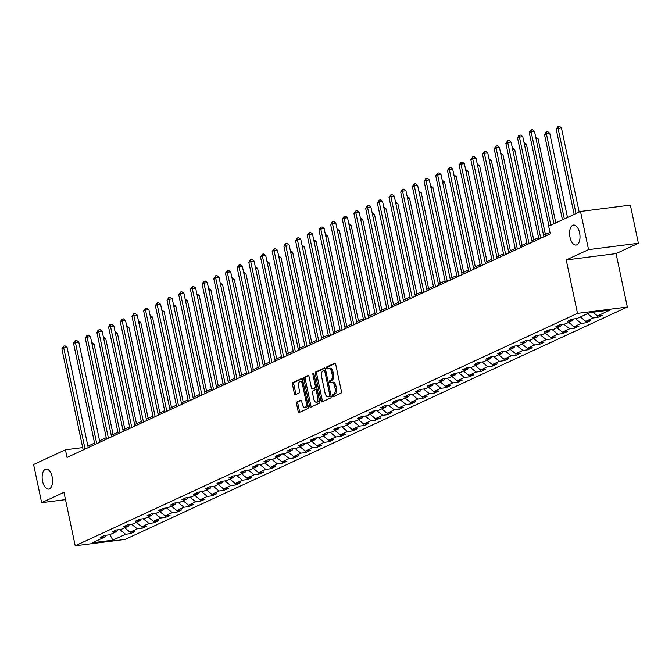 <?xml version="1.0" encoding="UTF-8"?>
<svg xmlns="http://www.w3.org/2000/svg" width="672" height="672" viewBox="0 0 672 672"><rect width="100%" height="100%" fill="white"/><g stroke="black" fill="none" stroke-linecap="round" stroke-linejoin="round"><path stroke-width="1.01" d="M332.43 395.984A1.084 0.546 -97.3 0 0 333.077 396.824A1.084 0.546 -97.3 0 0 333.161 396.799L340.973 393.187A1.546 0.781 -97.3 0 0 341.393 391.348L335.714 364.375A1.546 0.781 -97.3 0 0 334.782 363.182A1.546 0.781 -97.3 0 0 334.664 363.216L326.852 366.836A1.084 0.546 -97.3 0 0 326.558 368.122A1.084 0.546 -97.3 0 0 327.205 368.953A1.084 0.546 -97.3 0 0 327.289 368.928L328.306 368.466A4.948 2.503 -97.3 0 1 328.684 368.348A4.948 2.503 -97.3 0 1 331.666 372.17L332.136 374.413A4.948 2.503 -97.3 0 1 330.8 380.302L329.784 380.764A1.084 0.546 -97.3 0 0 329.49 382.057A1.084 0.546 -97.3 0 0 330.145 382.889A1.084 0.546 -97.3 0 0 330.229 382.864L331.237 382.393A4.948 2.503 -97.3 0 1 331.624 382.284A4.948 2.503 -97.3 0 1 334.606 386.106L335.076 388.349A4.948 2.503 -97.3 0 1 333.732 394.229L332.724 394.699A1.084 0.546 -97.3 0 0 332.43 395.984M331.624 382.284L332.968 382.116A4.948 2.503 -97.3 0 1 335.95 385.93L336.42 388.181A4.948 2.503 -97.3 0 1 335.084 394.061L334.068 394.531A1.084 0.546 -97.3 0 0 333.774 395.816A1.084 0.546 -97.3 0 0 334.018 396.404M335.252 363.392L328.196 366.66A1.084 0.546 -97.3 0 0 327.902 367.945A1.084 0.546 -97.3 0 0 328.146 368.533M328.684 368.348L330.036 368.18A4.948 2.503 -97.3 0 1 333.01 371.994L333.488 374.245A4.948 2.503 -97.3 0 1 332.144 380.125L331.136 380.596A1.084 0.546 -97.3 0 0 330.842 381.881A1.084 0.546 -97.3 0 0 331.078 382.469M52.147 476.876A10.08 5.099 -97.3 0 0 46.082 469.098A10.08 5.099 -97.3 0 0 42.563 481.312A10.08 5.099 -97.3 0 0 48.636 489.09A10.08 5.099 -97.3 0 0 52.147 476.876M579.583 232.831A10.08 5.099 -97.3 0 0 573.518 225.053A10.08 5.099 -97.3 0 0 569.999 237.266A10.08 5.099 -97.3 0 0 576.072 245.045A10.08 5.099 -97.3 0 0 579.583 232.831M296.957 401.957A1.546 0.781 -97.3 0 0 296.537 403.796L298.133 411.365A1.546 0.781 -97.3 0 0 299.057 412.558A1.546 0.781 -97.3 0 0 299.183 412.524L307.86 408.509A1.546 0.781 -97.3 0 0 308.272 406.669L302.593 379.705A1.546 0.781 -97.3 0 0 301.661 378.504A1.546 0.781 -97.3 0 0 301.543 378.546L292.866 382.553A1.546 0.781 -97.3 0 0 292.446 384.392L294.37 393.532A1.546 0.781 -97.3 0 0 295.302 394.724A1.546 0.781 -97.3 0 0 295.42 394.691L299.132 392.977A1.546 0.781 -97.3 0 0 299.552 391.138L298.603 386.602A4.133 2.092 -97.3 0 1 300.048 381.595A4.133 2.092 -97.3 0 1 302.534 384.787L306.272 402.536A4.133 2.092 -97.3 0 1 304.828 407.551A4.133 2.092 -97.3 0 1 302.341 404.359L301.72 401.402A1.546 0.781 -97.3 0 0 300.787 400.21A1.546 0.781 -97.3 0 0 300.67 400.243L296.957 401.957L298.301 401.789A1.546 0.781 -97.3 0 0 297.881 403.628L299.477 411.197A1.546 0.781 -97.3 0 0 299.939 412.171M63.958 492.349L41.639 502.681L33.6 464.52L65.436 449.786L67.04 457.422L550.284 233.822L548.68 226.187L580.507 211.462L588.554 249.623L566.236 259.946L577.492 313.37L75.222 545.773L63.958 492.349M320.998 400.789A1.546 0.781 -97.3 0 0 321.922 401.982A1.546 0.781 -97.3 0 0 322.048 401.94L330.716 397.933A1.546 0.781 -97.3 0 0 331.136 396.094L325.458 369.121A1.546 0.781 -97.3 0 0 324.526 367.928A1.546 0.781 -97.3 0 0 324.408 367.962L315.731 371.977A1.546 0.781 -97.3 0 0 315.311 373.817L320.998 400.789L322.342 400.613A1.546 0.781 -97.3 0 0 322.795 401.596M319.284 403.217L310.615 407.232A1.546 0.781 -97.3 0 1 310.489 407.266A1.546 0.781 -97.3 0 1 309.565 406.073L303.878 379.109A1.546 0.781 -97.3 0 1 304.298 377.269L308.011 375.547A1.546 0.781 -97.3 0 1 308.129 375.514A1.546 0.781 -97.3 0 1 309.061 376.706L311.363 387.643A1.546 0.781 -97.3 0 0 312.295 388.836A1.546 0.781 -97.3 0 0 312.421 388.802L314.882 387.66A1.546 0.781 -97.3 0 0 315.302 385.829L312.9 374.438A1.084 0.546 -97.3 0 1 313.278 373.128A1.084 0.546 -97.3 0 1 313.933 373.96L319.704 401.377A1.546 0.781 -97.3 0 1 319.284 403.217M577.492 313.37L627.337 307.02L125.068 539.423L75.222 545.773M130.2 532.165L130.502 533.627L134.996 531.552L130.082 532.182L137.273 528.847L142.187 528.226L146.681 526.142L141.767 526.772L148.957 523.446L153.871 522.816L158.365 520.741L153.451 521.363L160.642 518.036L165.556 517.415L170.05 515.332L165.136 515.962L172.326 512.635L177.24 512.005L181.734 509.922L176.82 510.552L184.01 507.226L188.924 506.596L193.418 504.521L188.504 505.142L195.695 501.816L200.609 501.194L205.103 499.111L200.189 499.741L207.379 496.415L212.293 495.785L216.787 493.71L211.873 494.332L219.064 491.005L223.978 490.384L228.472 488.3L223.558 488.93L230.748 485.604L235.662 484.974L240.156 482.891L235.242 483.521L242.432 480.194L247.346 479.564L251.84 477.49L246.926 478.111L254.117 474.785L259.031 474.163L263.525 472.08L258.611 472.71L265.801 469.384L270.715 468.754L275.209 466.679L270.295 467.3L277.486 463.974L282.4 463.352L286.894 461.269L281.98 461.899L289.17 458.573L294.084 457.943L298.578 455.86L293.664 456.49L300.854 453.163L305.768 452.533L310.262 450.458L305.348 451.08L312.539 447.754L317.453 447.132L321.947 445.049L317.024 445.679L324.215 442.352L329.137 441.722L333.631 439.648L328.709 440.269L335.899 436.943L340.822 436.313L345.316 434.238L340.393 434.868L347.584 431.533L352.506 430.912L357 428.828L352.078 429.458L359.268 426.132L364.19 425.502L368.684 423.427L363.762 424.049L370.952 420.722L375.875 420.101L380.369 418.018L375.446 418.648L382.637 415.321L387.559 414.691L392.053 412.608L387.131 413.238L394.321 409.912L399.244 409.282L403.738 407.207L398.815 407.837L406.006 404.502L410.928 403.88L415.422 401.797L410.5 402.427L417.69 399.101L422.612 398.471L427.106 396.396L422.184 397.018L429.374 393.691L434.297 393.07L438.791 390.986L433.868 391.616L441.059 388.29L445.981 387.66L450.475 385.577L445.553 386.207L452.743 382.88L457.666 382.25L462.16 380.176L457.237 380.797L464.428 377.471L469.35 376.849L473.844 374.766L468.922 375.396L476.112 372.07L481.034 371.44L485.528 369.365L480.606 369.986L487.796 366.66L492.719 366.038L497.213 363.955L492.29 364.585L499.481 361.259L504.403 360.629L508.897 358.546L503.975 359.176L511.165 355.849L516.079 355.219L520.573 353.144L515.659 353.766L522.85 350.44L527.764 349.818L532.258 347.735L527.344 348.365L534.534 345.038L539.448 344.408L543.942 342.334L539.028 342.955L546.218 339.629L551.132 338.999L555.626 336.924L550.712 337.554L557.903 334.228L562.817 333.598L567.311 331.514L562.397 332.144L569.587 328.818L574.501 328.188L578.995 326.113L574.081 326.735L581.272 323.408L586.186 322.787L590.68 320.704L585.766 321.334L592.956 318.007L597.87 317.377L602.364 315.302L597.45 315.924L610.184 310.036L589.705 312.648L576.971 318.536L572.057 319.166L567.563 321.241L572.477 320.62L573.46 318.982M130.502 533.627L125.588 534.257L112.854 540.145L92.375 542.758L105.109 536.869L100.195 537.499L104.689 535.416L109.603 534.786L116.794 531.46L111.88 532.09L116.374 530.006L121.288 529.385L128.478 526.058L123.564 526.68L128.058 524.605L132.972 523.975L140.162 520.649L135.248 521.279L139.742 519.196L144.656 518.574L151.847 515.239L146.924 515.869L151.418 513.794L156.341 513.164L163.531 509.838L158.609 510.468L163.103 508.385L168.025 507.755L175.216 504.428L170.293 505.058L174.787 502.975L179.71 502.354L186.9 499.027L181.978 499.649L186.472 497.574L191.394 496.944L198.584 493.618L193.662 494.248L198.156 492.164L203.078 491.534L210.269 488.208L205.346 488.838L209.84 486.763L214.763 486.133L221.953 482.807L217.031 483.428L221.525 481.354L226.447 480.724L233.638 477.397L228.715 478.027L233.209 475.944L238.132 475.322L245.322 471.996L240.4 472.618L244.894 470.543L249.816 469.913L257.006 466.586L252.084 467.216L256.578 465.133L261.5 464.503L268.691 461.177L263.768 461.807L268.262 459.724L273.185 459.102L280.375 455.776L275.453 456.397L279.947 454.322L284.869 453.692L292.06 450.366L287.137 450.996L291.631 448.913L296.554 448.291L303.744 444.965L298.822 445.586L303.316 443.512L308.238 442.882L315.428 439.555L310.506 440.185L315 438.102L319.922 437.472L327.113 434.146L322.19 434.776L326.684 432.692L331.607 432.071L338.797 428.744L333.875 429.366L338.369 427.291L343.283 426.661L350.473 423.335L345.559 423.965L350.053 421.882L354.967 421.26L362.158 417.934L357.244 418.555L361.738 416.48L366.652 415.85L373.842 412.524L368.928 413.154L373.422 411.071L378.336 410.441L385.526 407.114L380.612 407.744L385.106 405.661L390.02 405.04L397.211 401.713L392.297 402.335L396.791 400.26L401.705 399.63L408.895 396.304L403.981 396.934L408.475 394.85L413.389 394.229L420.58 390.894L415.666 391.524L420.16 389.449L425.074 388.819L432.264 385.493L427.35 386.114L431.844 384.04L436.758 383.41L443.948 380.083L439.034 380.713L443.528 378.63L448.442 378.008L455.633 374.682L450.719 375.304L455.213 373.229L460.127 372.599L467.317 369.272L462.403 369.902L466.897 367.819L471.811 367.189L479.002 363.863L474.088 364.493L478.582 362.418L483.496 361.788L490.686 358.462L485.772 359.083L490.266 357.008L495.18 356.378L502.37 353.052L497.456 353.682L501.95 351.599L506.864 350.977L514.055 347.651L509.141 348.272L513.635 346.198L518.549 345.568L525.739 342.241L520.825 342.871L525.319 340.788L530.233 340.158L537.424 336.832L532.51 337.462L537.004 335.378L541.918 334.757L549.108 331.43L544.194 332.052L548.688 329.977L553.602 329.347L560.792 326.021L555.878 326.651L560.372 324.568L565.286 323.946L572.477 320.62M124.698 527.806L130.082 532.182M131.502 524.168L137.273 528.847M116.794 531.46L117.776 529.83M136.382 522.396L141.767 526.772M143.178 518.759L148.957 523.446M128.478 526.058L129.461 524.42M148.067 516.995L153.451 521.363M154.862 513.349L160.642 518.036M140.162 520.649L141.145 519.019M159.751 511.585L165.136 515.962M166.547 507.948L172.326 512.635M151.847 515.239L152.83 513.61M171.436 506.184L176.82 510.552M178.231 502.538L184.01 507.226M163.531 509.838L164.514 508.208M183.12 500.774L188.504 505.142M189.916 497.129L195.695 501.816M175.216 504.428L176.198 502.799M194.804 495.365L200.189 499.741M201.6 491.728L207.379 496.415M186.9 499.027L187.883 497.389M206.48 489.964L211.873 494.332M213.284 486.318L219.064 491.005M198.584 493.618L199.567 491.988M218.165 484.554L223.558 488.93M224.969 480.917L230.748 485.604M210.269 488.208L211.252 486.578M229.849 479.153L235.242 483.521M236.653 475.507L242.432 480.194M221.953 482.807L222.936 481.177M241.534 473.743L246.926 478.111M248.338 470.098L254.117 474.785M233.638 477.397L234.62 475.768M253.218 468.334L258.611 472.71M260.022 464.696L265.801 469.384M245.322 471.996L246.305 470.358M264.902 462.932L270.295 467.3M271.706 459.287L277.486 463.974M257.006 466.586L257.989 464.957M276.587 457.523L281.98 461.899M283.391 453.886L289.17 458.573M268.691 461.177L269.674 459.547M288.271 452.122L293.664 456.49M295.075 448.476L300.854 453.163M280.375 455.776L281.358 454.138M299.956 446.712L305.348 451.08M306.76 443.066L312.539 447.754M292.06 450.366L293.042 448.736M311.64 441.302L317.024 445.679M318.444 437.665L324.215 442.352M303.744 444.965L304.727 443.327M323.324 435.901L328.709 440.269M330.128 432.256L335.899 436.943M315.428 439.555L316.411 437.926M335.009 430.492L340.393 434.868M341.813 426.854L347.584 431.533M327.113 434.146L328.096 432.516M346.693 425.082L352.078 429.458M353.497 421.445L359.268 426.132M338.797 428.744L339.78 427.106M358.378 419.681L363.762 424.049M365.182 416.035L370.952 420.722M350.473 423.335L351.464 421.705M370.062 414.271L375.446 418.648M376.866 410.634L382.637 415.321M362.158 417.934L363.149 416.296M381.746 408.87L387.131 413.238M388.55 405.224L394.321 409.912M373.842 412.524L374.833 410.894M393.431 403.46L398.815 407.837M400.235 399.823L406.006 404.502M385.526 407.114L386.518 405.485M405.115 398.051L410.5 402.427M411.919 394.414L417.69 399.101M397.211 401.713L398.202 400.075M416.8 392.65L422.184 397.018M423.604 389.004L429.374 393.691M408.895 396.304L409.886 394.674M428.484 387.24L433.868 391.616M435.288 383.603L441.059 388.29M420.58 390.894L421.571 389.264M440.168 381.839L445.553 386.207M446.972 378.193L452.743 382.88M432.264 385.493L433.255 383.863M451.853 376.429L457.237 380.797M458.657 372.784L464.428 377.471M443.948 380.083L444.94 378.454M463.537 371.02L468.922 375.396M470.341 367.382L476.112 372.07M455.633 374.682L456.624 373.044M475.222 365.618L480.606 369.986M482.026 361.973L487.796 366.66M467.317 369.272L468.308 367.643M486.906 360.209L492.29 364.585M493.71 356.572L499.481 361.259M479.002 363.863L479.993 362.233M498.59 354.808L503.975 359.176M505.394 351.162L511.165 355.849M490.686 358.462L491.677 356.832M510.275 349.398L515.659 353.766M517.079 345.752L522.85 350.44M502.37 353.052L503.353 351.422M521.959 343.988L527.344 348.365M528.763 340.351L534.534 345.038M514.055 347.651L515.038 346.013M533.644 338.587L539.028 342.955M540.448 334.942L546.218 339.629M525.739 342.241L526.722 340.612M545.328 333.178L550.712 337.554M552.132 329.54L557.903 334.228M537.424 336.832L538.406 335.202M557.012 327.776L562.397 332.144M563.816 324.131L569.587 328.818M549.108 331.43L550.091 329.792M568.697 322.367L574.081 326.735M575.501 318.721L581.272 323.408M560.792 326.021L561.775 324.391M580.381 316.957L585.766 321.334M587.572 313.631L592.956 318.007M592.906 312.236L597.45 315.924M566.236 259.946L616.081 253.596L638.4 243.264L588.554 249.623M638.4 243.264L630.361 205.103L580.507 211.462M41.639 502.681L65.495 499.64M616.081 253.596L627.337 307.02M82.681 447.594L65.436 449.786M549.982 232.361L543.581 235.326M538.558 237.644L531.896 240.727M526.873 243.054L520.212 246.137M515.189 248.455L508.528 251.538M503.504 253.865L496.843 256.948M491.82 259.274L485.159 262.357M480.136 264.676L473.474 267.758M468.451 270.085L461.79 273.168M456.767 275.495L450.106 278.569M445.082 280.896L438.421 283.979M433.398 286.306L426.737 289.388M421.714 291.707L415.052 294.79M410.029 297.116L403.368 300.199M398.345 302.526L391.684 305.6M386.66 307.927L379.999 311.01M374.976 313.337L368.315 316.42M363.292 318.738L356.639 321.821M351.607 324.148L344.954 327.23M339.923 329.557L333.27 332.632M328.238 334.958L321.586 338.041M316.562 340.368L309.901 343.451M304.878 345.769L298.217 348.852M293.194 351.179L286.532 354.262M281.509 356.588L274.848 359.671M269.825 361.99L263.164 365.072M258.14 367.399L251.479 370.482M246.456 372.8L239.795 375.883M234.772 378.21L228.11 381.293M223.087 383.62L216.426 386.702M211.403 389.021L204.742 392.104M199.718 394.43L193.057 397.513M188.034 399.84L181.373 402.914M176.35 405.241L169.688 408.324M164.665 410.651L158.004 413.734M152.981 416.052L146.32 419.135M141.296 421.462L134.635 424.544M129.612 426.871L122.951 429.946M117.928 432.272L111.266 435.355M106.243 437.682L99.582 440.765M94.559 443.083L87.898 446.166M109.889 534.66L112.854 540.145M119.818 529.57L125.588 534.257M105.109 536.869L106.092 535.24M597.568 315.907L597.87 317.377M585.883 321.317L586.186 322.787M574.199 326.726L574.501 328.188M562.514 332.128L562.817 333.598M550.83 337.537L551.132 338.999M539.146 342.938L539.448 344.408M527.461 348.348L527.764 349.818M515.777 353.758L516.079 355.219M504.092 359.159L504.403 360.629M492.408 364.568L492.719 366.038M480.724 369.978L481.034 371.44M469.039 375.379L469.35 376.849M457.355 380.789L457.666 382.25M445.67 386.19L445.981 387.66M433.986 391.6L434.297 393.07M422.302 397.009L422.612 398.471M410.617 402.41L410.928 403.88M398.933 407.82L399.244 409.282M387.248 413.221L387.559 414.691M375.564 418.631L375.875 420.101M363.88 424.04L364.19 425.502M352.195 429.442L352.506 430.912M340.511 434.851L340.822 436.313M328.826 440.252L329.137 441.722M317.142 445.662L317.453 447.132M305.458 451.072L305.768 452.533M293.773 456.473L294.084 457.943M282.089 461.882L282.4 463.352M270.404 467.284L270.715 468.754M258.72 472.693L259.031 474.163M247.036 478.103L247.346 479.564M235.351 483.504L235.662 484.974M223.667 488.914L223.978 490.384M211.982 494.323L212.293 495.785M200.298 499.724L200.609 501.194M188.614 505.134L188.924 506.596M176.929 510.535L177.24 512.005M165.245 515.945L165.556 517.415M153.56 521.354L153.871 522.816M141.884 526.756L142.187 528.226M324.996 368.138L317.075 371.809A1.546 0.781 -97.3 0 0 316.655 373.64L322.342 400.613M329.473 396.203A1.084 0.546 -97.3 0 0 329.759 394.918L324.778 371.246A1.084 0.546 -97.3 0 0 324.122 370.415A1.084 0.546 -97.3 0 0 324.038 370.432L322.972 370.927A4.948 2.503 -97.3 0 0 321.628 376.816L325.038 392.994A4.948 2.503 -97.3 0 0 328.02 396.808A4.948 2.503 -97.3 0 0 328.406 396.698L330.817 396.035A1.084 0.546 -97.3 0 0 331.061 395.732M325.702 370.306A1.084 0.546 -97.3 0 0 325.466 370.238A1.084 0.546 -97.3 0 0 325.382 370.264L324.206 370.415M328.969 396.631A4.948 2.503 -97.3 0 0 329.364 396.64A4.948 2.503 -97.3 0 0 329.75 396.53L328.406 396.698M330.817 396.035L329.75 396.53M308.608 375.724L305.642 377.093A1.546 0.781 -97.3 0 0 305.222 378.932L310.909 405.905A1.546 0.781 -97.3 0 0 311.371 406.888M313.522 388.66A1.546 0.781 -97.3 0 0 313.648 388.668A1.546 0.781 -97.3 0 0 313.765 388.634L316.226 387.492A1.546 0.781 -97.3 0 0 316.646 386.854M313.757 398.992A4.133 2.092 -97.3 0 0 316.252 402.184A4.133 2.092 -97.3 0 0 317.688 397.177L316.369 390.919A1.546 0.781 -97.3 0 0 315.445 389.726A1.546 0.781 -97.3 0 0 315.319 389.76L312.858 390.902A1.546 0.781 -97.3 0 0 312.438 392.742L313.757 398.992M316.252 402.184L317.596 402.016A4.133 2.092 -97.3 0 0 319.208 398.992M317.26 389.76A1.546 0.781 -97.3 0 0 316.789 389.558A1.546 0.781 -97.3 0 0 316.672 389.592L315.571 389.726M301.258 400.42L298.301 401.789M304.828 407.551L306.18 407.375A4.133 2.092 -97.3 0 0 307.784 404.359M303.248 382.83A4.133 2.092 -97.3 0 0 301.392 381.419L300.048 381.595M302.131 378.722L294.21 382.385A1.546 0.781 -97.3 0 0 293.79 384.224L295.722 393.364A1.546 0.781 -97.3 0 0 296.176 394.346M579.18 212.075L561.422 127.823L556.181 129.116L574.148 214.402M576.022 213.536L558.054 128.251L558.079 126.395L559.432 126.227L561.422 127.823M556.181 129.116L558.079 126.395M553.963 223.742L534.475 131.258L531.107 131.687L550.813 225.204M529.234 132.552L530.384 130.175L531.14 129.83L531.107 131.687L529.234 132.552L548.94 226.069M531.14 129.83L532.484 129.662L534.475 131.258M567.496 217.484L549.738 133.224L544.496 134.518L562.464 219.811M564.337 218.946L546.37 133.652L546.395 131.804L547.747 131.628L549.738 133.224M544.496 134.518L546.395 131.804M555.811 222.894L538.054 138.634L536.08 138.886M535.702 137.08L538.054 138.634M543.892 236.779L522.791 136.66L519.422 137.088L540.742 238.241M517.549 137.953L518.7 135.584L519.456 135.24L519.422 137.088L517.549 137.953L538.868 239.106M519.456 135.24L520.8 135.064L522.791 136.66M532.207 242.189L511.106 142.069L507.738 142.498L529.057 243.65M505.865 143.363L507.772 140.641L507.738 142.498L505.865 143.363L527.184 244.516M507.772 140.641L509.116 140.473L511.106 142.069M545.42 234.469L526.369 144.035L524.395 144.287M524.017 142.489L526.369 144.035M533.736 239.879L514.685 149.444L512.711 149.696M512.333 147.899L514.685 149.444M522.06 245.28L503 154.854L501.026 155.106M500.648 153.3L503 154.854M520.523 247.598L499.422 147.47L496.054 147.907L517.373 249.052M494.18 148.772L496.087 146.051L496.054 147.907L494.18 148.772L515.5 249.917M496.087 146.051L497.431 145.874L499.422 147.47M508.838 253L487.738 152.88L484.369 153.308L505.688 254.461M482.496 154.174L484.403 151.46L484.369 153.308L482.496 154.174L503.815 255.326M484.403 151.46L485.747 151.284L487.738 152.88M497.154 258.409L476.053 158.29L472.685 158.718L494.004 259.862M470.812 159.583L472.718 156.862L472.685 158.718L470.812 159.583L492.131 260.728M472.718 156.862L474.062 156.694L476.053 158.29M485.47 263.81L464.369 163.691L461 164.119L482.32 265.272M459.127 164.993L461.034 162.271L461 164.119L459.127 164.993L480.446 266.137M461.034 162.271L462.378 162.095L464.369 163.691M473.785 269.22L452.684 169.1L449.316 169.529L470.635 270.682M447.443 170.394L449.35 167.672L449.316 169.529L447.443 170.394L468.762 271.547M449.35 167.672L450.694 167.504L452.684 169.1M462.101 274.63L441 174.502L437.632 174.938L458.951 276.083M435.758 175.804L437.665 173.082L437.632 174.938L435.758 175.804L457.078 276.948M437.665 173.082L439.009 172.914L441 174.502M450.416 280.031L429.316 179.911L425.947 180.34L447.266 281.492M424.074 181.205L425.981 178.492L425.947 180.34L424.074 181.205L445.393 282.358M425.981 178.492L427.325 178.315L429.316 179.911M438.732 285.44L417.631 185.321L414.263 185.749L435.582 286.894M412.39 186.614L414.296 183.893L414.263 185.749L412.39 186.614L433.709 287.767M414.296 183.893L415.64 183.725L417.631 185.321M427.048 290.842L405.947 190.722L402.578 191.15L423.898 292.303M400.705 192.024L402.612 189.302L402.578 191.15L400.705 192.024L422.024 293.168M402.612 189.302L403.956 189.126L405.947 190.722M415.363 296.251L394.262 196.132L390.894 196.56L412.213 297.713M389.021 197.425L390.928 194.704L390.894 196.56L389.021 197.425L410.34 298.578M390.928 194.704L392.272 194.536L394.262 196.132M403.679 301.661L382.578 201.541L379.21 201.97L400.529 303.114M377.336 202.835L379.243 200.113L379.21 201.97L377.336 202.835L398.656 303.979M379.243 200.113L380.587 199.945L382.578 201.541M391.994 307.062L370.894 206.942L367.525 207.371L388.844 308.524M365.652 208.236L367.559 205.523L367.525 207.371L365.652 208.236L386.971 309.389M367.559 205.523L368.903 205.346L370.894 206.942M380.31 312.472L359.209 212.352L355.841 212.78L377.16 313.925M353.968 213.646L355.874 210.924L355.841 212.78L353.968 213.646L375.287 314.798M355.874 210.924L357.218 210.756L359.209 212.352M368.626 317.873L347.525 217.753L344.156 218.182L365.476 319.334M342.283 219.055L344.19 216.334L344.156 218.182L342.283 219.055L363.602 320.2M344.19 216.334L345.534 216.157L347.525 217.753M356.941 323.282L335.84 223.163L332.472 223.591L353.791 324.744M330.607 224.456L332.506 221.735L332.472 223.591L330.607 224.456L351.918 325.609M332.506 221.735L333.85 221.567L335.84 223.163M345.257 328.692L324.156 228.572L320.788 229.001L342.107 330.145M318.923 229.866L320.821 227.144L320.788 229.001L318.923 229.866L340.234 331.01M320.821 227.144L322.165 226.976L324.156 228.572M333.572 334.093L312.472 233.974L309.103 234.402L330.422 335.555M307.238 235.267L309.137 232.554L309.103 234.402L307.238 235.267L328.549 336.42M309.137 232.554L310.481 232.378L312.472 233.974M321.888 339.503L300.787 239.383L297.419 239.812L318.738 340.956M295.554 240.677L297.452 237.955L297.419 239.812L295.554 240.677L316.865 341.83M297.452 237.955L298.805 237.787L300.787 239.383M310.204 344.904L289.103 244.784L285.743 245.221L307.054 346.366M283.87 246.086L285.768 243.365L285.743 245.221L283.87 246.086L305.18 347.231M285.768 243.365L287.12 243.188L289.103 244.784M510.376 250.69L491.316 160.255L489.342 160.507M488.964 158.71L491.316 160.255M498.691 256.091L479.632 165.665L477.658 165.917M477.28 164.111L479.632 165.665M487.007 261.5L467.947 171.066L465.973 171.318M465.595 169.52L467.947 171.066M475.322 266.91L456.263 176.476L454.289 176.728M453.911 174.93L456.263 176.476M463.638 272.311L444.578 181.885L442.613 182.137M442.226 180.331L444.578 181.885M451.954 277.721L432.894 187.286L430.928 187.538M430.542 185.741L432.894 187.286M440.269 283.13L421.21 192.696L419.244 192.948M418.858 191.142L421.21 192.696M428.585 288.532L409.525 198.106L407.56 198.349M407.173 196.552L409.525 198.106M416.9 293.941L397.841 203.507L395.875 203.759M395.489 201.961L397.841 203.507M405.216 299.342L386.156 208.916L384.191 209.168M383.804 207.362L386.156 208.916M393.532 304.752L374.472 214.318L372.506 214.57M372.12 212.772L374.472 214.318M381.847 310.162L362.788 219.727L360.822 219.979M360.444 218.173L362.788 219.727M370.163 315.563L351.103 225.137L349.138 225.38M348.76 223.583L351.103 225.137M358.478 320.972L339.419 230.538L337.453 230.79M337.075 228.992L339.419 230.538M346.794 326.374L327.734 235.948L325.769 236.2M325.391 234.394L327.734 235.948M335.11 331.783L316.05 241.349L314.084 241.601M313.706 239.803L316.05 241.349M323.425 337.193L304.366 246.758L302.4 247.01M302.022 245.213L304.366 246.758M311.741 342.594L292.681 252.168L290.716 252.42M290.338 250.614L292.681 252.168M300.056 348.004L280.997 257.569L279.031 257.821M278.653 256.024L280.997 257.569M288.372 353.405L269.312 262.979L267.347 263.231M266.969 261.425L269.312 262.979M298.519 350.314L277.427 250.194L274.058 250.622L295.369 351.775M272.185 251.488L274.084 248.774L274.058 250.622L272.185 251.488L293.496 352.64M274.084 248.774L275.436 248.598L277.427 250.194M286.835 355.723L265.742 255.604L262.374 256.032L283.685 357.176M260.501 256.897L262.399 254.176L262.374 256.032L260.501 256.897L281.812 358.042M262.399 254.176L263.752 254.008L265.742 255.604M275.15 361.124L254.058 261.005L250.69 261.433L272 362.586M248.816 262.307L250.715 259.585L250.69 261.433L248.816 262.307L270.127 363.451M250.715 259.585L252.067 259.409L254.058 261.005M263.466 366.534L242.374 266.414L239.005 266.843L260.316 367.996M237.132 267.708L239.03 264.986L239.005 266.843L237.132 267.708L258.443 368.861M239.03 264.986L240.383 264.818L242.374 266.414M276.688 358.814L257.628 268.38L255.662 268.632M255.284 266.834L257.628 268.38M265.003 364.224L245.944 273.79L243.978 274.042M243.6 272.244L245.944 273.79M253.319 369.625L234.259 279.199L232.294 279.451M231.916 277.645L234.259 279.199M241.634 375.035L222.575 284.6L220.609 284.852M220.231 283.055L222.575 284.6M229.95 380.436L210.89 290.01L208.925 290.262M208.547 288.456L210.89 290.01M218.266 385.846L199.214 295.42L197.24 295.663M196.862 293.866L199.214 295.42M206.581 391.255L187.53 300.821L185.556 301.073M185.178 299.275L187.53 300.821M194.897 396.656L175.846 306.23L173.872 306.482M173.494 304.676L175.846 306.23M251.782 371.944L230.689 271.816L227.321 272.252L248.632 373.397M225.448 273.118L227.346 270.396L227.321 272.252L225.448 273.118L246.758 374.262M227.346 270.396L228.698 270.228L230.689 271.816M240.097 377.345L219.005 277.225L215.636 277.654L236.947 378.806M213.763 278.519L215.662 275.806L215.636 277.654L213.763 278.519L235.074 379.672M215.662 275.806L217.014 275.629L219.005 277.225M228.413 382.754L207.32 282.635L203.952 283.063L225.263 384.208M202.079 283.928L203.977 281.207L203.952 283.063L202.079 283.928L223.39 385.073M203.977 281.207L205.33 281.039L207.32 282.635M216.728 388.156L195.636 288.036L192.268 288.464L213.578 389.617M190.394 289.338L192.293 286.616L192.268 288.464L190.394 289.338L211.705 390.482M192.293 286.616L193.645 286.44L195.636 288.036M205.044 393.565L183.952 293.446L180.583 293.874L201.894 395.027M178.71 294.739L180.608 292.018L180.583 293.874L178.71 294.739L200.021 395.892M180.608 292.018L181.961 291.85L183.952 293.446M193.36 398.975L172.267 298.855L168.899 299.284L190.21 400.428M167.026 300.149L168.924 297.427L168.899 299.284L167.026 300.149L188.336 401.293M168.924 297.427L170.276 297.259L172.267 298.855M181.684 404.376L160.583 304.256L157.214 304.685L178.525 405.838M155.341 305.55L157.24 302.837L157.214 304.685L155.341 305.55L176.652 406.703M157.24 302.837L158.592 302.66L160.583 304.256M169.999 409.786L148.898 309.666L145.53 310.094L166.841 411.239M143.657 310.96L145.555 308.238L145.53 310.094L143.657 310.96L164.968 412.112M145.555 308.238L146.908 308.07L148.898 309.666M183.212 402.066L164.161 311.632L162.187 311.884M161.809 310.086L164.161 311.632M158.315 415.187L137.214 315.067L133.846 315.496L155.156 416.648M131.972 316.369L133.871 313.648L133.846 315.496L131.972 316.369L153.283 417.514M133.871 313.648L135.223 313.471L137.214 315.067M171.528 407.476L152.477 317.041L150.503 317.293M150.125 315.487L152.477 317.041M146.63 420.596L125.53 320.477L122.161 320.905L143.472 422.058M120.288 321.77L122.195 319.049L122.161 320.905L120.288 321.77L141.607 422.923M122.195 319.049L123.539 318.881L125.53 320.477M159.844 412.877L140.792 322.451L138.818 322.694M138.44 320.897L140.792 322.451M134.946 426.006L113.845 325.886L110.477 326.315L131.788 427.459M108.604 327.18L109.754 324.803L110.51 324.458L110.477 326.315L108.604 327.18L129.923 428.324M110.51 324.458L111.854 324.29L113.845 325.886M148.159 418.286L129.108 327.852L127.134 328.104M126.756 326.306L129.108 327.852M123.262 431.407L102.161 331.288L98.792 331.716L120.103 432.869M96.919 332.581L98.07 330.212L98.826 329.868L98.792 331.716L96.919 332.581L118.238 433.734M98.826 329.868L100.17 329.692L102.161 331.288M136.475 423.688L117.424 333.262L115.45 333.514M115.072 331.708L117.424 333.262M111.577 436.817L90.476 336.697L87.108 337.126L108.427 438.27M85.235 337.991L87.142 335.269L87.108 337.126L85.235 337.991L106.554 439.144M87.142 335.269L88.486 335.101L90.476 336.697M124.79 429.097L105.739 338.663L103.765 338.915M103.387 337.117L105.739 338.663M99.893 442.218L78.792 342.098L75.424 342.535L96.743 443.68M73.55 343.4L74.701 341.023L75.457 340.679L75.424 342.535L73.55 343.4L94.87 444.545M75.457 340.679L76.801 340.502L78.792 342.098M113.106 434.507L94.055 344.072L92.081 344.324M91.703 342.518L94.055 344.072M88.208 447.628L67.108 347.508L63.739 347.936L85.058 449.089M61.866 348.802L63.773 346.08L63.739 347.936L61.866 348.802L83.185 449.954M63.773 346.08L65.117 345.912L67.108 347.508M335.084 394.061L333.732 394.229M336.42 388.181L335.076 388.349M335.95 385.93L334.606 386.106M331.136 380.596L329.784 380.764M332.144 380.125L330.8 380.302M333.488 374.245L332.136 374.413M333.01 371.994L331.666 372.17M328.196 366.66L326.852 366.836M334.068 394.531L332.724 394.699M316.655 373.64L315.311 373.817M317.075 371.809L315.731 371.977M330.859 394.775L329.759 394.918M325.878 371.104L324.778 371.246M310.909 405.905L309.565 406.073M305.222 378.932L303.878 379.109M305.642 377.093L304.298 377.269M313.765 388.634L312.421 388.802M316.226 387.492L314.882 387.66M316.403 385.686L315.302 385.829M314 374.296L312.9 374.438M318.788 397.034L317.688 397.177M317.47 390.776L316.369 390.919M307.373 402.402L306.272 402.536M303.635 384.644L302.534 384.787M295.722 393.364L294.37 393.532M293.79 384.224L292.446 384.392M294.21 382.385L292.866 382.553M299.477 411.197L298.133 411.365M297.881 403.628L296.537 403.796M325.466 370.238L324.122 370.415M329.364 396.64L328.02 396.808M313.648 388.668L312.295 388.836M316.789 389.558L315.445 389.726"/></g></svg>
